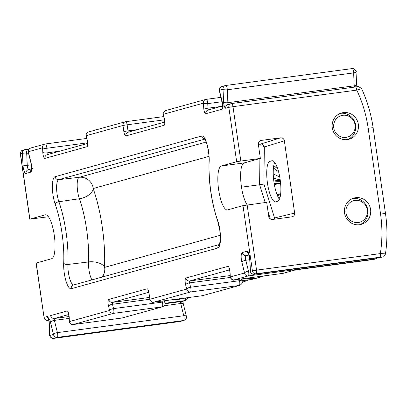 <?xml version="1.0" encoding="UTF-8"?>
<svg xmlns="http://www.w3.org/2000/svg" width="407" height="407" viewBox="0 0 407 407"><rect width="100%" height="100%" fill="white"/><g stroke="black" fill="none" stroke-linecap="round" stroke-linejoin="round"><path stroke-width="0.61" d="M361.355 88.767L356.786 90.125L232.992 106.659A3.414 0.931 -97.6 0 0 231.634 103.526A3.414 0.931 -97.6 0 0 231.598 103.531A3.414 3.281 -105.5 0 0 231.176 103.622L228.062 104.482A3.414 3.281 -105.5 0 0 225.722 108.206A4.782 1.307 82.4 0 1 223.616 102.193L223.031 89.286A3.414 1.007 -2.6 0 0 227.304 89.769A3.414 0.931 82.4 0 0 225.834 85.465L225.376 85.556A3.414 3.281 -105.5 0 1 225.799 85.47A3.414 0.931 82.4 0 1 225.834 85.465L352.167 68.595A3.414 0.931 -97.6 0 0 352.131 68.6L225.87 85.46M225.722 108.206L228.831 107.346L236.665 161.727L240.832 161.04L232.992 106.659L228.831 107.346A3.414 3.281 -105.5 0 1 231.176 103.622L355.428 86.996A3.414 0.931 -97.6 0 0 355.397 87.001L231.669 103.526M20.36 153.973L20.487 153.917A3.414 3.281 74.5 0 1 22.828 150.193L22.828 150.193C21.627 150.173 20.803 151.429 20.36 153.973L29.757 219.159L45.208 214.855A22.197 6.064 82.4 0 1 45.431 214.804A22.197 6.064 82.4 0 1 54.324 235.587A22.197 6.064 82.4 0 1 51.536 258.76L36.081 263.07L44.042 317.394A3.414 3.281 74.5 0 0 47.787 320.34L48.82 320.05M273.372 219.342A3.414 1.75 162.6 0 0 274.537 217.979L263.924 184.025L264.311 147.013A3.414 1.531 0.6 0 0 260.027 145.981A3.414 0.931 82.4 0 1 260.561 144.073L280.627 137.825C282.631 137.764 283.877 138.746 284.371 140.771L294.775 214.107L293.834 215.959L292.343 216.794L272.481 219.465C270.477 219.521 269.231 218.544 268.737 216.519L266.692 202.34L242.994 205.632L227.666 209.885A22.197 6.064 -97.6 0 1 227.442 209.931A22.197 6.064 -97.6 0 1 218.549 189.153A22.197 6.064 -97.6 0 1 221.342 165.98L244.129 162.932A22.197 6.064 -97.6 0 0 240.802 181.039A22.197 6.064 -97.6 0 0 247.242 204.935M236.665 161.727L221.342 165.98M29.757 219.159L48.423 216.758M47.751 320.345A3.414 0.931 -97.6 0 0 47.787 320.34L47.751 320.345C45.238 319.963 43.961 318.996 43.92 317.445M274.669 162.413A20.487 5.596 -97.6 0 0 273.814 181.1A20.487 5.596 -97.6 0 0 279.436 199.288M295.355 269.938L282.865 273.377A3.414 3.281 74.5 0 0 283.292 273.29L295.482 269.907M373.473 259.503A3.414 0.931 -97.6 0 0 373.509 259.503L373.967 259.407A3.414 3.281 -105.5 0 1 373.54 259.493L295.177 269.958M377.523 257.84A3.414 3.281 -105.5 0 1 375.513 258.949A3.414 0.931 -97.6 0 0 375.971 258.048M250.254 270.93L248.504 271.164A3.414 0.931 82.4 0 1 248.306 275.936A3.414 3.281 74.5 0 1 244.561 272.99L241.855 262.098A6.827 1.867 82.4 0 1 242.251 252.559L246.886 251.272A6.827 1.867 82.4 0 1 249.898 259.864L250.417 271.367A3.414 1.007 177.4 0 1 250.264 271.087L249.745 259.585C249.359 256.14 248.906 254.095 248.382 253.444L248.819 253.82M36.208 263.014L44.042 317.394L47.151 316.534A4.782 1.307 82.4 0 1 49.262 322.548L49.842 335.454L53.49 334.442L50.448 322.217A4.782 1.307 82.4 0 1 50.727 315.537L67.074 311.004A4.782 1.307 82.4 0 1 69.18 317.017L69.388 321.601L109.605 310.439L108.527 306.1A4.782 1.307 82.4 0 1 108.806 299.425L147.075 288.802A4.782 1.307 82.4 0 1 149.023 293.182L149.903 299.262L186.701 289.051L185.617 284.707A4.782 1.307 82.4 0 1 185.897 278.032L227.971 266.356A4.782 1.307 82.4 0 1 230.077 272.369L230.286 276.953A3.414 3.281 74.5 0 0 234.025 279.899A3.414 0.931 82.4 0 1 233.994 279.904L233.994 279.904A3.414 0.931 82.4 0 1 233.949 279.909M241.855 262.098A3.414 1.241 -14 0 1 245.797 260.271L248.504 271.164A3.414 1.241 -14 0 0 244.561 272.99L230.286 276.953A3.414 1.007 177.4 0 1 230.128 276.674C228.678 276.892 234.152 281.42 233.994 279.904L282.829 273.382A3.414 0.931 -97.6 0 0 282.865 273.377L234.025 279.899L248.306 275.936L375.513 258.949L373.54 259.493A3.414 0.931 -97.6 0 1 373.509 259.503L295.263 269.953M282.794 273.387A3.414 0.931 -97.6 0 0 282.829 273.382L283.292 273.29M202.411 295.691A3.414 0.931 -97.6 0 0 202.447 295.691A3.414 0.931 -97.6 0 0 202.483 295.68L239.28 285.47A3.414 0.931 -97.6 0 0 239.479 280.703L239.113 279.222M149.023 293.182L149.903 299.262A3.414 3.281 74.5 0 0 153.643 302.203L190.44 291.992L239.28 285.47A3.414 3.281 74.5 0 0 239.708 285.383L239.708 285.383C241.916 284.081 242.72 282.707 242.109 281.268A3.414 1.241 -14 0 0 239.479 280.703L190.639 287.225A3.414 0.931 82.4 0 1 190.44 291.992A3.414 3.281 74.5 0 1 186.701 289.051A3.414 1.241 -14 0 1 190.639 287.225L189.56 282.88A1.363 0.371 82.4 0 1 189.642 280.972L229.634 269.877M202.91 295.594A3.414 3.281 74.5 0 1 202.483 295.68L153.643 302.203A3.414 0.931 82.4 0 1 153.607 302.213L202.447 295.691L239.708 285.383M153.607 302.213L153.607 302.213C152.798 302.889 151.521 301.928 149.776 299.313M121.902 318.03A3.414 0.931 -97.6 0 0 121.937 318.03A3.414 0.931 -97.6 0 0 121.968 318.025L162.19 306.863A3.414 0.931 -97.6 0 0 162.388 302.096L162.134 301.073M69.18 317.017A3.414 1.007 177.4 0 1 69.027 316.738L69.231 321.321A3.414 1.007 177.4 0 0 69.388 321.601A3.414 3.281 74.5 0 0 73.133 324.547L113.35 313.385L162.19 306.863A3.414 3.281 74.5 0 0 162.617 306.776L162.617 306.776C164.825 305.469 165.629 304.1 165.013 302.66A3.414 1.241 -14 0 0 162.388 302.096L113.548 308.613A3.414 0.931 82.4 0 1 113.35 313.385A3.414 3.281 74.5 0 1 109.605 310.439A3.414 1.241 -14 0 1 113.548 308.613L112.469 304.273A1.363 0.371 82.4 0 1 112.551 302.365L148.738 292.323M122.395 317.933A3.414 3.281 74.5 0 1 121.968 318.025L73.133 324.547A3.414 0.931 82.4 0 1 73.097 324.552L121.937 318.03L162.617 306.776M73.097 324.552L73.097 324.552C73.255 326.068 67.781 321.54 69.231 321.321M185.307 297.985A3.414 0.931 82.4 0 1 184.788 300.631L181.68 301.495L180.586 302.513L182.936 301.567M222.425 102.523A3.414 1.241 166 0 0 222.364 102.91L219.327 90.685A3.414 1.241 166 0 1 219.383 90.298A3.414 3.281 -105.5 0 1 221.729 86.569L225.376 85.556A3.414 3.281 -105.5 0 0 223.031 89.286L219.383 90.298L222.425 102.523A4.782 1.307 82.4 0 1 222.146 109.198L205.8 113.736A4.782 1.307 82.4 0 1 203.693 107.723L203.485 103.139L163.268 114.296L164.347 118.641A4.782 1.307 82.4 0 1 164.067 125.315L125.799 135.938A4.782 1.307 82.4 0 1 123.85 131.558L122.975 125.478L86.177 135.689L87.256 140.033A4.782 1.307 82.4 0 1 86.976 146.708L44.902 158.384A4.782 1.307 82.4 0 1 42.796 152.371L42.593 147.787A3.414 3.281 -105.5 0 1 45.36 143.971A3.414 0.931 82.4 0 1 45.396 143.966L45.396 143.966A3.414 0.931 82.4 0 1 46.866 148.27L87.556 142.837M137.556 129.599L128.012 130.871L127.137 124.791L122.975 125.478A3.414 3.281 -105.5 0 1 125.743 121.668A3.414 0.931 82.4 0 1 125.778 121.662L125.778 121.662A3.414 0.931 82.4 0 1 127.137 124.791L164.453 119.811M220.848 106.486L207.967 108.206L207.758 103.622A3.414 1.007 -2.6 0 1 203.485 103.139A3.414 3.281 -105.5 0 1 206.257 99.323A3.414 0.931 82.4 0 1 206.288 99.318L206.288 99.318A3.414 0.931 82.4 0 1 207.758 103.622L222.069 101.709M228.408 104.385A1.363 0.371 82.4 0 1 227.889 102.676L227.304 89.769L353.637 72.899A3.414 1.007 -2.6 0 0 356.028 71.825L356.613 84.732A3.414 1.007 -2.6 0 1 354.217 85.806L353.637 72.899A3.414 0.931 -97.6 0 0 352.167 68.595C352.004 67.089 357.488 71.607 356.028 71.825M163.268 114.296A3.414 3.281 -105.5 0 1 165.608 110.572L165.608 110.572C163.436 111.808 162.632 113.177 163.212 114.688A3.414 1.241 166 0 1 163.268 114.296M86.177 135.689A3.414 3.281 -105.5 0 1 88.517 131.965L88.517 131.965C86.34 133.196 85.541 134.569 86.116 136.08A3.414 1.241 166 0 1 86.177 135.689M45.431 143.961L86.706 138.451L45.396 143.966L30.652 148.021A3.414 3.281 -105.5 0 0 28.312 151.745L42.593 147.787A3.414 1.007 -2.6 0 0 46.866 148.27L47.07 152.854L59.956 151.129M30.652 148.021C28.48 149.257 27.676 150.626 28.251 152.137A3.414 1.241 166 0 1 28.312 151.745L31.018 162.642A6.827 1.867 82.4 0 1 30.622 172.181L25.987 173.468A6.827 1.867 82.4 0 1 22.975 164.876L22.456 153.373A3.414 1.007 -2.6 0 0 26.73 153.856L28.617 153.602M29.879 219.108L20.487 153.917L22.456 153.373A3.414 3.281 -105.5 0 1 25.224 149.557A3.414 0.931 82.4 0 1 25.259 149.552L25.259 149.552A3.414 0.931 82.4 0 1 26.73 153.856L27.249 165.359A3.414 1.007 -2.6 0 1 22.975 164.876M221.729 86.569L221.729 86.569C219.551 87.805 218.752 89.174 219.327 90.685M356.766 86.828L354.37 86.808L354.838 87.073M240.832 161.04L260.368 158.43L258.287 143.905L258.969 141.682L261.091 140.435L260.078 140.751M280.627 137.825L261.091 140.435M355.626 197.69A13.66 13.131 74.5 0 0 353.922 198.041A13.66 13.131 74.5 0 0 344.709 213.833A13.66 13.131 74.5 0 0 359.518 224.71A13.66 13.131 74.5 0 0 361.223 224.364A13.66 13.131 74.5 0 0 370.436 208.572A13.66 13.131 74.5 0 0 355.626 197.69M343.36 112.576A13.66 13.131 74.5 0 0 341.656 112.922A13.66 13.131 74.5 0 0 332.443 128.719A13.66 13.131 74.5 0 0 347.252 139.596A13.66 13.131 74.5 0 0 348.962 139.25A13.66 13.131 74.5 0 0 358.175 123.453A13.66 13.131 74.5 0 0 343.36 112.576M247.156 204.945L256.552 270.136L380.347 253.602C384.305 253.719 385.922 253.927 385.2 254.233M381.298 257.331A3.414 0.931 -97.6 0 0 381.334 257.331L381.369 257.326A3.414 0.931 -97.6 0 1 381.334 257.331L254.126 274.318C254.289 275.834 248.814 271.306 250.264 271.087M368.172 128.164A129.762 124.735 74.5 0 0 356.786 90.125A3.414 0.931 -97.6 0 0 355.428 86.996C357.636 87.927 355.967 84.29 361.609 88.695C367.318 101.14 371.153 114.138 373.117 127.691L368.172 128.164L380.545 214.021A129.762 124.735 74.5 0 1 380.347 253.602A3.414 0.931 82.4 0 1 379.924 257.234L382.432 257.031L381.369 257.326L254.161 274.313L256.13 273.763A3.414 3.281 -105.5 0 1 252.391 270.823L250.417 271.367A3.414 3.281 74.5 0 0 254.161 274.313A3.414 0.931 82.4 0 1 254.126 274.318M379.924 257.234L256.13 273.763A3.414 0.931 82.4 0 0 256.552 270.136L252.391 270.823L242.994 205.632M260.368 158.43L244.129 162.932M241.493 187.169L259.62 184.747L259.895 158.562M263.924 184.025L259.62 184.747L265.181 202.538M271.784 160.765L269.968 161.269A20.487 5.596 -97.6 0 0 267.394 182.662A20.487 5.596 -97.6 0 0 275.6 201.847A20.487 5.596 -97.6 0 0 275.809 201.801L277.625 201.297A20.487 5.596 -97.6 0 0 280.199 179.909A20.487 5.596 -97.6 0 0 271.993 160.724A20.487 5.596 -97.6 0 0 271.784 160.765L272.202 160.709M294.785 213.044L274.537 217.979A3.414 3.281 -103.7 0 1 274.496 219.195M359.844 224.664A13.66 13.131 74.5 0 0 367.546 208.608A13.66 13.131 74.5 0 0 352.905 198.448A13.66 13.131 74.5 0 0 352.579 198.494M358.257 222.507A11.172 10.74 74.5 0 0 367.318 210.032A11.172 10.74 74.5 0 0 355.072 200.402A11.172 10.74 74.5 0 0 346.011 212.876A11.172 10.74 74.5 0 0 358.257 222.507M347.578 139.55A13.66 13.131 74.5 0 0 355.28 123.494A13.66 13.131 74.5 0 0 340.639 113.329A13.66 13.131 74.5 0 0 340.318 113.38M345.991 137.388A11.172 10.74 74.5 0 0 355.052 124.913A11.172 10.74 74.5 0 0 342.806 115.288A11.172 10.74 74.5 0 0 333.745 127.762A11.172 10.74 74.5 0 0 345.991 137.388M179.848 321.54A3.414 0.931 -97.6 0 0 179.884 321.535A3.414 0.931 -97.6 0 0 179.914 321.53L183.562 320.518A3.414 0.931 -97.6 0 0 183.761 315.746L180.723 303.52A3.414 1.241 -14 0 1 183.348 304.09L182.982 301.852L183.236 301.094M183.348 304.09L186.391 316.315A3.414 1.241 -14 0 0 183.761 315.746L57.433 332.616A3.414 0.931 82.4 0 1 57.234 337.388A3.414 3.281 74.5 0 1 53.49 334.442A3.414 1.241 -14 0 1 57.433 332.616L54.39 320.39A1.363 0.371 82.4 0 1 54.472 318.483L68.737 314.525M49.262 322.548A3.414 1.007 177.4 0 1 49.105 322.268L49.69 335.175A3.414 1.007 177.4 0 0 49.842 335.454A3.414 3.281 74.5 0 0 53.587 338.4A3.414 0.931 82.4 0 1 53.551 338.405L180.342 321.444A3.414 3.281 74.5 0 1 179.914 321.53L53.587 338.4L57.234 337.388L183.562 320.518A3.414 3.281 74.5 0 0 183.989 320.431L183.989 320.431C186.203 319.124 187.001 317.755 186.391 316.315M53.551 338.405L53.551 338.405C53.714 339.921 48.235 335.393 49.69 335.175M187.627 297.67A3.414 0.392 8.4 0 1 187.678 297.751L186.732 299.654L185.216 300.544A3.414 3.281 -105.5 0 1 184.788 300.631L165.11 303.261M273.239 173.753A37.561 36.106 74.5 0 0 279.69 176.74M273.473 177.971A37.561 36.106 74.5 0 0 280.179 179.762M280.555 182.936A37.561 36.106 -105.5 0 1 278.378 183.298A37.561 36.106 74.5 0 1 274.181 183.603M280.565 183.033L277.625 183.847A37.561 36.106 -105.5 0 1 274.349 184.59M241.743 279.807A37.561 36.106 74.5 0 0 248.479 279.858L248.458 279.863A37.561 36.106 -105.5 0 1 242.547 282.102A37.561 36.106 -105.5 0 1 242.206 282.193L242.547 282.102M173.855 299.506A37.561 36.106 74.5 0 0 178.098 299.389A37.561 36.106 74.5 0 0 179.629 299.221A37.561 36.106 -105.5 0 0 184.32 298.26L185.363 297.97M280.235 196.678A37.561 36.106 74.5 0 0 278.627 198.056M277.528 195.859L280.606 194.358A37.561 36.106 74.5 0 0 277.64 196.113M277.019 194.622A37.561 36.106 74.5 0 1 279.935 194.108A37.561 36.106 -105.5 0 1 280.647 194.017M264.011 275.895A37.561 36.106 -105.5 0 1 260.139 277.218A37.561 36.106 -105.5 0 1 255.454 278.179A37.561 36.106 74.5 0 1 246.571 278.225M243.457 280.306L241.895 280.408A36.635 35.216 74.5 0 0 243.457 280.306L248.479 279.858A37.561 36.106 74.5 0 0 250.01 279.69A37.561 36.106 -105.5 0 0 254.701 278.729L260.139 277.218M357.901 86.798L355.397 87.001M63.706 263.146A51.282 14.011 -97.6 0 0 55.225 204.309A17.013 4.65 82.4 0 1 52.376 186.93A17.013 4.65 82.4 0 1 55.077 176.699L201.653 136.024A17.013 4.65 82.4 0 1 206.985 144.027A17.013 4.65 82.4 0 1 209.167 161.594A51.282 14.011 -97.6 0 0 217.648 220.431A17.013 4.65 82.4 0 1 220.502 237.81A17.013 4.65 82.4 0 1 217.796 248.041L71.22 288.716A17.013 4.65 82.4 0 1 65.888 280.713A17.013 4.65 82.4 0 1 63.706 263.146A3.414 1.801 2.6 0 0 67.923 264.474A54.696 14.942 -97.6 0 0 58.883 201.719A13.599 3.714 82.4 0 1 56.604 187.825A13.599 3.714 82.4 0 1 58.761 179.645L204.685 139.153M47.151 316.534A3.414 3.281 74.5 0 0 50.015 319.47M230.077 275.575L189.642 280.972A3.414 3.281 74.5 0 1 185.897 278.032M230.255 277.447L189.56 282.88A3.414 1.241 -14 0 0 185.617 284.707M149.506 297.431L112.551 302.365A3.414 3.281 74.5 0 1 108.806 299.425M149.776 299.293L112.469 304.273A3.414 1.241 -14 0 0 108.527 306.1M187.556 297.832A3.414 3.281 -105.5 0 1 185.216 300.544L182.107 301.409A3.414 3.281 -105.5 0 1 182.102 301.409A3.414 3.281 -105.5 0 1 181.68 301.495L165.11 303.708M69.017 316.539L54.472 318.483A3.414 3.281 74.5 0 1 50.727 315.537M47.66 154.574A1.363 0.371 82.4 0 1 47.07 152.854A3.414 1.007 -2.6 0 1 42.796 152.371M125.814 121.657L163.685 116.6L125.315 121.754L88.517 131.965M128.556 132.127A1.363 0.371 82.4 0 1 128.012 130.871L123.85 131.558M206.324 99.318L220.986 97.359L205.83 99.415L165.608 110.572M208.491 109.915A1.363 0.371 82.4 0 1 207.967 108.206A3.414 1.007 -2.6 0 1 203.693 107.723M222.146 109.198A3.414 3.281 -105.5 0 1 224.125 105.601M205.8 113.736A3.414 3.281 -105.5 0 1 208.145 110.012L222.746 105.957M164.347 118.641A3.414 1.241 166 0 0 164.291 119.027L163.212 114.688M125.799 135.938A3.414 3.281 -105.5 0 1 128.144 132.209L164.667 122.075M87.256 140.033A3.414 1.241 166 0 0 87.195 140.42L86.116 136.08M44.902 158.384A3.414 3.281 -105.5 0 1 47.248 154.66L87.576 143.468M31.018 162.642A3.414 1.241 166 0 0 30.963 163.034L28.251 152.137M30.622 172.181A3.414 3.281 -105.5 0 1 32.967 168.457M25.987 173.468A3.414 3.281 -105.5 0 1 28.327 169.744L31.502 168.864M28.632 169.658A3.414 0.931 82.4 0 1 27.249 165.359L31.314 164.815M25.295 149.552L29.004 149.054L22.828 150.193M223.616 102.193A3.414 1.007 -2.6 0 0 227.889 102.676L354.217 85.806A1.363 0.371 82.4 0 0 354.37 86.808M380.545 214.021L385.49 213.548L373.117 127.691M385.49 213.548C387.433 227.106 387.418 240.623 385.439 254.1C384.04 256.563 383.18 257.509 382.855 256.939A3.414 3.281 -105.5 0 1 382.855 256.939L382.855 256.939A3.414 3.281 -105.5 0 1 382.432 257.031M242.251 252.559A3.414 3.281 74.5 0 0 245.996 255.499A3.414 0.931 82.4 0 0 245.797 260.271L249.75 259.742M246.886 251.272A3.414 3.281 74.5 0 0 248.565 253.79M249.033 255.097L245.996 255.499L248.911 254.69M249.898 259.864A3.414 1.007 177.4 0 1 249.745 259.585M259.931 155.393L260.027 145.981L258.598 146.169M258.338 144.373L260.561 144.073A3.414 3.281 72.7 0 1 264.311 147.013L284.371 140.771M270.319 218.986L268.04 211.686M269.968 161.269L272.929 160.877M164.291 305.713L180.723 303.52A1.363 0.371 82.4 0 1 180.586 302.513M69.104 318.427L54.39 320.39A3.414 1.241 -14 0 0 50.448 322.217M230.077 272.369A3.414 1.007 177.4 0 1 229.919 272.09L229.136 268.31L229.492 268.691M45.208 214.855L45.66 214.794M73.809 284.941A13.599 3.714 82.4 0 1 69.617 278.327A13.599 3.714 82.4 0 1 67.923 264.474L88.497 261.935A55.067 15.044 -97.6 0 0 79.39 198.748A13.228 3.612 82.4 0 1 77.172 185.241A13.228 3.612 82.4 0 1 79.273 177.284L206.135 142.084M71.22 288.716A3.414 3.281 -105.5 0 1 73.56 284.992L219.459 244.505M55.225 204.309A3.414 2.004 -19.5 0 1 58.883 201.719L79.39 198.748A12.978 7.621 -19.5 0 0 93.284 188.904L93.279 188.497L208.964 156.395M55.077 176.699A3.414 3.281 74.5 0 0 58.761 179.645L79.273 177.284A12.978 12.475 74.5 0 1 93.279 188.497M201.653 136.024A3.414 3.281 74.5 0 0 204.543 138.965M209.167 161.594A3.414 1.801 -177.4 0 1 209.015 161.004C209.473 153.515 207.005 141.621 204.304 138.701L205.499 138.945M217.648 220.431A3.414 2.004 160.5 0 0 217.684 221.133C211.355 202.025 208.465 181.98 209.015 161.004M217.796 248.041A3.414 3.281 -105.5 0 1 219.404 244.627M91.921 279.899A13.228 3.612 82.4 0 1 88.497 261.935A12.978 6.848 2.6 0 1 104.533 266.977A68.045 18.59 -97.6 0 0 93.284 188.904M220.284 235.266L104.645 267.353L104.533 266.977M104.645 267.353A12.978 12.475 -105.5 0 1 102.238 277.035M273.774 165.481A36.635 35.216 74.5 0 0 277.716 168.849M273.433 167.918A36.635 35.216 74.5 0 0 278.52 171.545M273.667 179.889A36.635 35.216 74.5 0 0 280.301 180.667L273.667 179.894M273.794 180.967A36.635 35.216 74.5 0 0 280.377 181.273M242.007 280.855A36.635 35.216 74.5 0 0 242.648 280.779A36.635 35.216 74.5 0 0 246.5 280.036M173.077 299.832L170.416 299.964A36.635 35.216 74.5 0 0 173.077 299.832L178.098 299.389M279.695 194.8A36.635 35.216 74.5 0 0 277.406 195.579M377.584 257.829L375.936 258.862L373.967 259.407M241.519 278.902L242.109 281.268M164.54 300.753L165.013 302.66M222.904 106.563L222.66 107.021L222.364 102.91M164.825 122.68L164.581 123.138L164.291 119.027M87.734 144.073L87.49 144.531L87.195 140.42M31.675 169.236L31.354 169.709L30.963 163.034M382.855 256.939L381.797 257.234M356.929 87.093L356.613 84.732M180.342 321.444L183.989 320.431M49.105 322.268L48.321 318.488L48.677 318.864M69.027 316.738L68.239 312.958L68.595 313.334M148.901 293.233L148.24 290.756L148.596 291.137M229.919 272.09L230.128 276.674M220.141 244.317L219.302 244.811L220.197 240.929L219.841 230.525L217.684 221.133M273.769 165.527L277.732 168.895"/></g></svg>
